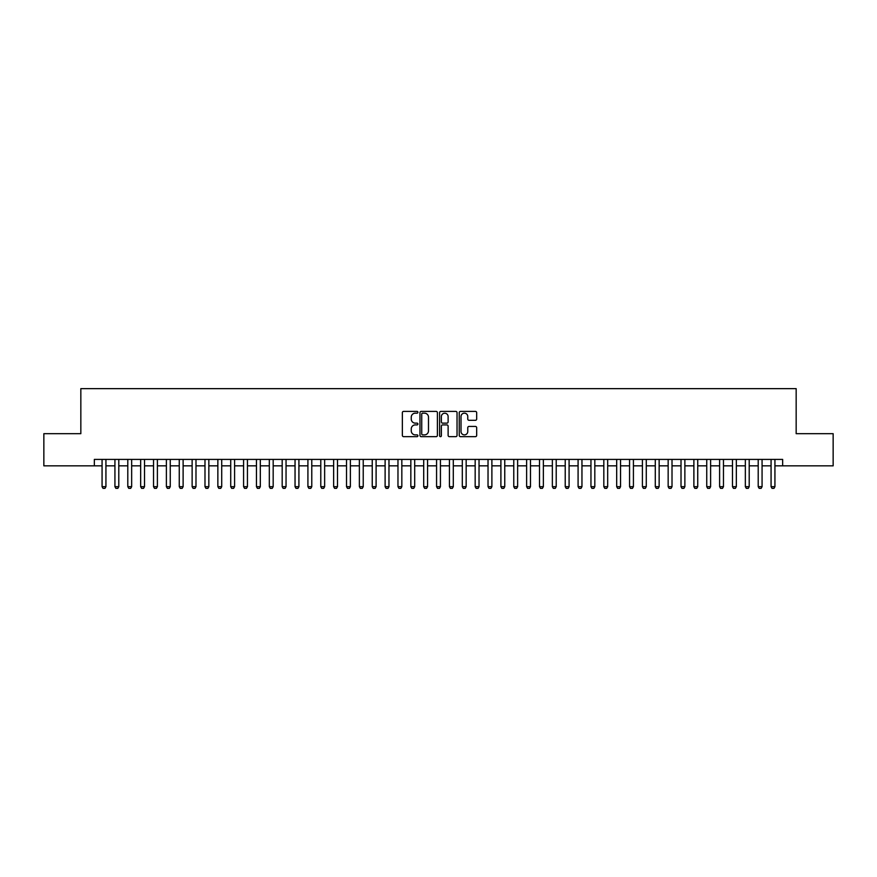 <?xml version="1.0" encoding="UTF-8"?>
<svg xmlns="http://www.w3.org/2000/svg" width="877" height="877" viewBox="0 0 877 877"><rect width="100%" height="100%" fill="white"/><g stroke="black" fill="none" stroke-linecap="round" stroke-linejoin="round"><path stroke-width="1.32" d="M417.912 412.278A0.888 0.888 0 0 0 417.035 411.401L403.617 411.401A1.261 1.261 0 0 0 402.357 412.661L402.357 435.387A1.261 1.261 0 0 0 403.617 436.658L417.035 436.658A0.888 0.888 0 0 0 417.912 435.77A0.888 0.888 0 0 0 417.035 434.882L415.292 434.882A4.045 4.045 0 0 1 411.258 430.848L411.258 428.952A4.045 4.045 0 0 1 415.292 424.906L417.035 424.906A0.888 0.888 0 0 0 417.912 424.029A0.888 0.888 0 0 0 417.035 423.142L415.292 423.142A4.045 4.045 0 0 1 411.258 419.096L411.258 417.211A4.045 4.045 0 0 1 415.292 413.166L417.035 413.166A0.888 0.888 0 0 0 417.912 412.278M475.411 420.302A1.261 1.261 0 0 0 476.671 419.042L476.671 412.661A1.261 1.261 0 0 0 475.411 411.401L460.502 411.401A1.261 1.261 0 0 0 459.241 412.661L459.241 435.387A1.261 1.261 0 0 0 460.502 436.658L475.411 436.658A1.261 1.261 0 0 0 476.671 435.387L476.671 427.691A1.261 1.261 0 0 0 475.411 426.43L469.031 426.43A1.261 1.261 0 0 0 467.77 427.691L467.77 431.506A3.376 3.376 0 0 1 464.393 434.882A3.376 3.376 0 0 1 461.006 431.506L461.006 416.542A3.376 3.376 0 0 1 464.393 413.166A3.376 3.376 0 0 1 467.77 416.542L467.77 419.042A1.261 1.261 0 0 0 469.031 420.302L475.411 420.302M94.343 465.84L43.85 465.84L43.85 433.676L80.837 433.676L80.837 388.643L796.163 388.643L796.163 433.676L833.15 433.676L833.15 465.84L782.657 465.84L782.657 459.405L94.343 459.405L94.343 465.84L102.072 465.84M437.393 412.661A1.261 1.261 0 0 0 436.132 411.401L421.234 411.401A1.261 1.261 0 0 0 419.962 412.661L419.962 435.387A1.261 1.261 0 0 0 421.234 436.658L436.132 436.658A1.261 1.261 0 0 0 437.393 435.387L437.393 412.661M440.868 411.401L455.766 411.401A1.261 1.261 0 0 1 457.038 412.661L457.038 435.387A1.261 1.261 0 0 1 455.766 436.658L449.397 436.658A1.261 1.261 0 0 1 448.125 435.387L448.125 426.178A1.261 1.261 0 0 0 446.864 424.906L442.633 424.906A1.261 1.261 0 0 0 441.372 426.178L441.372 435.77A0.888 0.888 0 0 1 440.484 436.658A0.888 0.888 0 0 1 439.607 435.77L439.607 412.661A1.261 1.261 0 0 1 440.868 411.401M105.931 465.84L114.931 465.84M118.79 465.84L127.801 465.84M131.66 465.84L140.66 465.84M144.519 465.84L153.53 465.84M157.389 465.84L166.389 465.84M170.259 465.84L179.259 465.84M183.118 465.84L192.129 465.84M195.988 465.84L204.988 465.84M208.847 465.84L217.858 465.84M221.717 465.84L230.717 465.84M234.587 465.84L243.587 465.84M247.446 465.84L256.457 465.84M260.316 465.84L269.316 465.84M273.175 465.84L282.186 465.84M286.045 465.84L295.045 465.84M298.914 465.84L307.915 465.84M311.773 465.84L320.785 465.84M324.643 465.84L333.644 465.84M337.502 465.84L346.514 465.84M350.372 465.84L359.373 465.84M363.231 465.84L372.243 465.84M376.101 465.84L385.113 465.84M388.971 465.84L397.972 465.84M401.83 465.84L410.842 465.84M414.7 465.84L423.701 465.84M427.559 465.84L436.571 465.84M440.429 465.84L449.441 465.84M453.299 465.84L462.3 465.84M466.158 465.84L475.17 465.84M479.028 465.84L488.029 465.84M491.887 465.84L500.899 465.84M504.757 465.84L513.769 465.84M517.627 465.84L526.628 465.84M530.486 465.84L539.498 465.84M543.356 465.84L552.357 465.84M556.215 465.84L565.226 465.84M569.085 465.84L578.086 465.84M581.955 465.84L590.955 465.84M594.814 465.84L603.825 465.84M607.684 465.84L616.684 465.84M620.543 465.84L629.554 465.84M633.413 465.84L642.413 465.84M646.283 465.84L655.283 465.84M659.142 465.84L668.153 465.84M672.012 465.84L681.012 465.84M684.871 465.84L693.882 465.84M697.741 465.84L706.741 465.84M710.611 465.84L719.611 465.84M723.47 465.84L732.481 465.84M736.34 465.84L745.34 465.84M749.199 465.84L758.21 465.84M762.069 465.84L771.069 465.84M774.928 465.84L782.657 465.84M422.615 413.166A0.888 0.888 0 0 0 421.738 414.054L421.738 434.005A0.888 0.888 0 0 0 422.615 434.882L424.446 434.882A4.045 4.045 0 0 0 428.491 430.848L428.491 417.211A4.045 4.045 0 0 0 424.446 413.166L422.615 413.166M448.125 416.608A3.376 3.376 0 0 0 444.749 413.231A3.376 3.376 0 0 0 441.372 416.608L441.372 421.881A1.261 1.261 0 0 0 442.633 423.142L446.864 423.142A1.261 1.261 0 0 0 448.125 421.881L448.125 416.608M105.931 459.405L105.931 486.68L104.966 488.357L103.037 488.357L102.072 486.68L102.072 459.405M102.072 486.68L105.931 486.68M118.79 459.405L118.79 486.68L117.825 488.357L115.896 488.357L114.931 486.68L114.931 459.405M114.931 486.68L118.79 486.68M131.66 459.405L131.66 486.68L130.695 488.357L128.766 488.357L127.801 486.68L127.801 459.405M127.801 486.68L131.66 486.68M144.519 459.405L144.519 486.68L143.554 488.357L141.625 488.357L140.66 486.68L140.66 459.405M140.66 486.68L144.519 486.68M157.389 459.405L157.389 486.68L156.424 488.357L154.495 488.357L153.53 486.68L153.53 459.405M153.53 486.68L157.389 486.68M170.259 459.405L170.259 486.68L169.294 488.357L167.364 488.357L166.389 486.68L166.389 459.405M166.389 486.68L170.259 486.68M183.118 459.405L183.118 486.68L182.153 488.357L180.224 488.357L179.259 486.68L179.259 459.405M179.259 486.68L183.118 486.68M195.988 459.405L195.988 486.68L195.023 488.357L193.093 488.357L192.129 486.68L192.129 459.405M192.129 486.68L195.988 486.68M208.847 459.405L208.847 486.68L207.882 488.357L205.952 488.357L204.988 486.68L204.988 459.405M204.988 486.68L208.847 486.68M221.717 459.405L221.717 486.68L220.752 488.357L218.822 488.357L217.858 486.68L217.858 459.405M217.858 486.68L221.717 486.68M234.587 459.405L234.587 486.68L233.622 488.357L231.681 488.357L230.717 486.68L230.717 459.405M230.717 486.68L234.587 486.68M247.446 459.405L247.446 486.68L246.481 488.357L244.551 488.357L243.587 486.68L243.587 459.405M243.587 486.68L247.446 486.68M260.316 459.405L260.316 486.68L259.351 488.357L257.421 488.357L256.457 486.68L256.457 459.405M256.457 486.68L260.316 486.68M273.175 459.405L273.175 486.68L272.21 488.357L270.28 488.357L269.316 486.68L269.316 459.405M269.316 486.68L273.175 486.68M286.045 459.405L286.045 486.68L285.08 488.357L283.15 488.357L282.186 486.68L282.186 459.405M282.186 486.68L286.045 486.68M298.914 459.405L298.914 486.68L297.939 488.357L296.009 488.357L295.045 486.68L295.045 459.405M295.045 486.68L298.914 486.68M311.773 459.405L311.773 486.68L310.809 488.357L308.879 488.357L307.915 486.68L307.915 459.405M307.915 486.68L311.773 486.68M324.643 459.405L324.643 486.68L323.679 488.357L321.749 488.357L320.785 486.68L320.785 459.405M320.785 486.68L324.643 486.68M337.502 459.405L337.502 486.68L336.538 488.357L334.608 488.357L333.644 486.68L333.644 459.405M333.644 486.68L337.502 486.68M350.372 459.405L350.372 486.68L349.408 488.357L347.478 488.357L346.514 486.68L346.514 459.405M346.514 486.68L350.372 486.68M363.231 459.405L363.231 486.68L362.267 488.357L360.337 488.357L359.373 486.68L359.373 459.405M359.373 486.68L363.231 486.68M376.101 459.405L376.101 486.68L375.137 488.357L373.207 488.357L372.243 486.68L372.243 459.405M372.243 486.68L376.101 486.68M388.971 459.405L388.971 486.68L388.007 488.357L386.077 488.357L385.113 486.68L385.113 459.405M385.113 486.68L388.971 486.68M401.83 459.405L401.83 486.68L400.866 488.357L398.936 488.357L397.972 486.68L397.972 459.405M397.972 486.68L401.83 486.68M414.7 459.405L414.7 486.68L413.736 488.357L411.806 488.357L410.842 486.68L410.842 459.405M410.842 486.68L414.7 486.68M427.559 459.405L427.559 486.68L426.595 488.357L424.665 488.357L423.701 486.68L423.701 459.405M423.701 486.68L427.559 486.68M440.429 459.405L440.429 486.68L439.465 488.357L437.535 488.357L436.571 486.68L436.571 459.405M436.571 486.68L440.429 486.68M453.299 459.405L453.299 486.68L452.335 488.357L450.405 488.357L449.441 486.68L449.441 459.405M449.441 486.68L453.299 486.68M466.158 459.405L466.158 486.68L465.194 488.357L463.264 488.357L462.3 486.68L462.3 459.405M462.3 486.68L466.158 486.68M479.028 459.405L479.028 486.68L478.064 488.357L476.134 488.357L475.17 486.68L475.17 459.405M475.17 486.68L479.028 486.68M491.887 459.405L491.887 486.68L490.923 488.357L488.993 488.357L488.029 486.68L488.029 459.405M488.029 486.68L491.887 486.68M504.757 459.405L504.757 486.68L503.793 488.357L501.863 488.357L500.899 486.68L500.899 459.405M500.899 486.68L504.757 486.68M517.627 459.405L517.627 486.68L516.663 488.357L514.733 488.357L513.769 486.68L513.769 459.405M513.769 486.68L517.627 486.68M530.486 459.405L530.486 486.68L529.522 488.357L527.592 488.357L526.628 486.68L526.628 459.405M526.628 486.68L530.486 486.68M543.356 459.405L543.356 486.68L542.392 488.357L540.462 488.357L539.498 486.68L539.498 459.405M539.498 486.68L543.356 486.68M556.215 459.405L556.215 486.68L555.251 488.357L553.321 488.357L552.357 486.68L552.357 459.405M552.357 486.68L556.215 486.68M569.085 459.405L569.085 486.68L568.121 488.357L566.191 488.357L565.226 486.68L565.226 459.405M565.226 486.68L569.085 486.68M581.955 459.405L581.955 486.68L580.991 488.357L579.061 488.357L578.086 486.68L578.086 459.405M578.086 486.68L581.955 486.68M594.814 459.405L594.814 486.68L593.85 488.357L591.92 488.357L590.955 486.68L590.955 459.405M590.955 486.68L594.814 486.68M607.684 459.405L607.684 486.68L606.72 488.357L604.79 488.357L603.825 486.68L603.825 459.405M603.825 486.68L607.684 486.68M620.543 459.405L620.543 486.68L619.579 488.357L617.649 488.357L616.684 486.68L616.684 459.405M616.684 486.68L620.543 486.68M633.413 459.405L633.413 486.68L632.449 488.357L630.519 488.357L629.554 486.68L629.554 459.405M629.554 486.68L633.413 486.68M646.283 459.405L646.283 486.68L645.319 488.357L643.378 488.357L642.413 486.68L642.413 459.405M642.413 486.68L646.283 486.68M659.142 459.405L659.142 486.68L658.178 488.357L656.248 488.357L655.283 486.68L655.283 459.405M655.283 486.68L659.142 486.68M672.012 459.405L672.012 486.68L671.048 488.357L669.118 488.357L668.153 486.68L668.153 459.405M668.153 486.68L672.012 486.68M684.871 459.405L684.871 486.68L683.907 488.357L681.977 488.357L681.012 486.68L681.012 459.405M681.012 486.68L684.871 486.68M697.741 459.405L697.741 486.68L696.776 488.357L694.847 488.357L693.882 486.68L693.882 459.405M693.882 486.68L697.741 486.68M710.611 459.405L710.611 486.68L709.636 488.357L707.706 488.357L706.741 486.68L706.741 459.405M706.741 486.68L710.611 486.68M723.47 459.405L723.47 486.68L722.505 488.357L720.576 488.357L719.611 486.68L719.611 459.405M719.611 486.68L723.47 486.68M736.34 459.405L736.34 486.68L735.375 488.357L733.446 488.357L732.481 486.68L732.481 459.405M732.481 486.68L736.34 486.68M749.199 459.405L749.199 486.68L748.234 488.357L746.305 488.357L745.34 486.68L745.34 459.405M745.34 486.68L749.199 486.68M762.069 459.405L762.069 486.68L761.104 488.357L759.175 488.357L758.21 486.68L758.21 459.405M758.21 486.68L762.069 486.68M774.928 459.405L774.928 486.68L773.963 488.357L772.034 488.357L771.069 486.68L771.069 459.405M771.069 486.68L774.928 486.68"/></g></svg>
